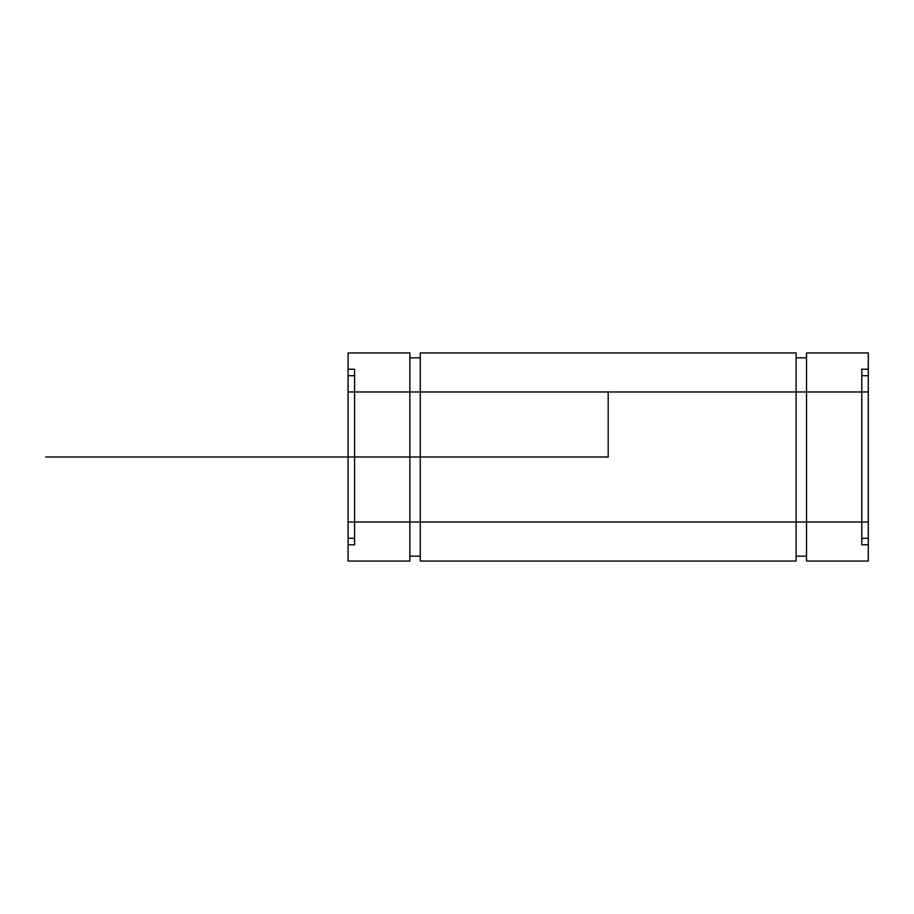 <?xml version="1.0" encoding="UTF-8"?>
<svg xmlns="http://www.w3.org/2000/svg" width="914" height="914" viewBox="0 0 914 914"><rect width="100%" height="100%" fill="white"/><g stroke="black" fill="none" stroke-linecap="round" stroke-linejoin="round"><path stroke-width="1.37" d="M354.586 538.289L354.586 375.711L354.586 538.289L348.074 538.289L348.074 375.711L348.074 538.289M796.117 556.169L796.117 357.831L796.117 556.169L806.525 556.169L806.525 352.953L806.525 561.047L806.525 352.953L868.3 352.953L868.3 561.047L868.3 352.953L868.3 544.79L868.3 369.21L861.799 369.21L861.799 544.79L868.3 544.79M796.117 561.047L796.117 352.953L796.117 561.047L420.257 561.047L420.257 352.953L420.257 561.047M348.074 561.047L348.074 352.953L348.074 561.047L409.86 561.047L409.86 352.953L409.86 561.047M868.3 391.969L868.3 522.031L868.3 391.969L348.074 391.969L348.074 522.031L348.074 391.969L868.3 391.969L868.3 375.711L868.3 538.289L868.3 375.711L861.799 375.711L861.799 538.289L861.799 375.711L868.3 375.711M348.074 369.21L354.586 369.21L354.586 544.79L354.586 369.21L348.074 369.21L348.074 544.79L348.074 352.953L409.86 352.953L409.86 556.169L409.86 357.831L420.257 357.831L420.257 556.169L420.257 352.953L796.117 352.953L796.117 357.831L806.525 357.831L806.525 556.169M409.86 556.169L420.257 556.169M348.074 375.711L354.586 375.711L348.074 375.711L348.074 391.969M806.525 561.047L868.3 561.047M861.799 538.289L868.3 538.289M348.074 522.031L868.3 522.031M348.074 544.79L354.586 544.79M861.799 544.79L861.799 369.21L868.3 369.21M348.074 352.953L409.86 352.953M409.86 357.831L420.257 357.831M420.257 352.953L796.117 352.953M796.117 357.831L806.525 357.831M806.525 352.953L868.3 352.953M608.187 391.969L608.187 457L45.7 457M354.586 369.21L354.586 375.711M861.799 369.21L861.799 375.711"/></g></svg>
